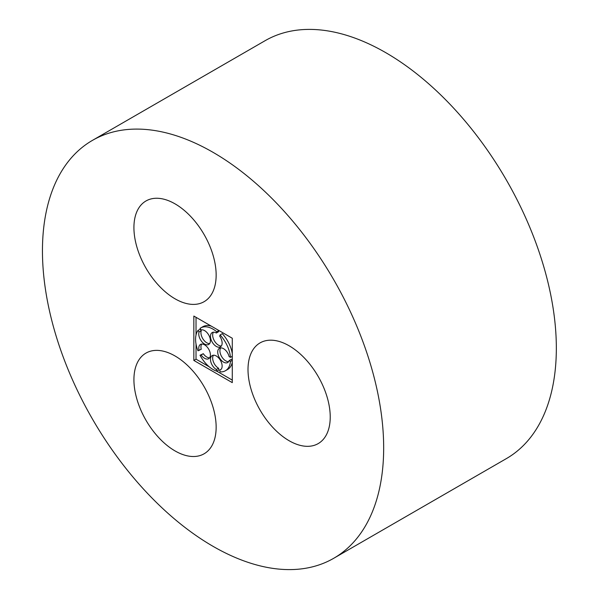 <?xml version="1.0" encoding="UTF-8"?>
<svg xmlns="http://www.w3.org/2000/svg" width="599" height="599" viewBox="0 0 599 599"><rect width="100%" height="100%" fill="white"/><g stroke="black" fill="none" stroke-linecap="round" stroke-linejoin="round"><path stroke-width="0.9" d="M175.035 298.804A58.14 33.566 -120 0 0 204.102 301.686A58.14 33.566 -120 0 0 204.109 234.546A58.14 33.566 -120 0 0 145.969 200.979A58.14 33.566 -120 0 0 137.051 247.567A58.14 33.566 -120 0 0 175.035 298.804M213.064 546.348A241.285 139.305 -120 0 0 333.703 558.298A241.285 139.305 -120 0 0 333.703 279.696A241.285 139.305 -120 0 0 92.426 140.391A241.285 139.305 -120 0 0 55.437 333.733A241.285 139.305 -120 0 0 213.064 546.348M333.703 558.298L506.372 458.609A241.285 139.305 -120 0 0 506.372 180.007A241.285 139.305 -120 0 0 265.087 40.702L92.426 140.391M289.122 440.729A58.14 33.566 -120 0 0 318.189 443.604A58.14 33.566 -120 0 0 318.189 376.472A58.14 33.566 -120 0 0 260.048 342.905A58.14 33.566 -120 0 0 251.138 389.492A58.14 33.566 -120 0 0 289.122 440.729M175.035 450.92A58.14 33.566 -120 0 0 204.102 453.795A58.14 33.566 -120 0 0 204.109 386.662A58.14 33.566 -120 0 0 145.969 353.096A58.14 33.566 -120 0 0 137.051 399.683A58.14 33.566 -120 0 0 175.035 450.92M232.285 382.634L232.285 338.248L193.844 316.055L193.844 360.441L232.285 382.634M196.03 343.991L196.03 359.183L193.844 360.441M196.03 317.313L196.03 335.028M196.03 359.183L209.178 366.775M216.816 371.178L232.285 380.11M216.771 331.771L216.359 333.007L218.545 331.749L218.942 330.551L216.771 331.771A24.709 14.264 -120 0 0 200.71 327.945A24.709 14.264 -120 0 0 200.029 328.387L201.114 329.929A8.236 4.755 -120 0 1 208.991 335.485A8.236 4.755 -120 0 1 208.699 344.462A8.236 4.755 -120 0 1 201.519 341.28A8.236 4.755 -120 0 1 199.063 332.003L197.969 330.461A24.709 14.264 -120 0 0 197.969 350.797L201.242 349.254A8.236 4.755 -120 0 1 201.706 344.058M213.424 332.19A8.236 4.755 -120 0 0 214.367 340.816A8.236 4.755 -120 0 0 221.368 345.952M232.285 353.432A24.709 14.264 -120 0 0 222.281 333.673L220.095 334.938L219.683 336.174A8.236 4.755 -120 0 1 220.425 346.836A8.236 4.755 -120 0 1 212.188 342.081A8.236 4.755 -120 0 1 212.188 332.572A8.236 4.755 -120 0 1 216.359 333.007M220.672 347.892A8.236 4.755 -120 0 0 221.615 356.517A8.236 4.755 -120 0 0 228.608 361.646M232.285 359.939L231.289 359.363L229.103 360.62L230.45 361.399A24.709 14.264 -120 0 1 225.419 370.744L227.605 369.486A24.709 14.264 -120 0 0 232.285 362.402M213.424 355.222A8.236 4.755 -120 0 0 213.469 361.976A8.236 4.755 -120 0 0 218.545 368.22L216.359 369.486L216.771 371.2A24.709 14.264 -120 0 1 200.029 355.252L201.114 354.967A8.236 4.755 -120 0 0 208.699 358.696A8.236 4.755 -120 0 0 208.699 349.187A8.236 4.755 -120 0 0 200.463 344.432A8.236 4.755 -120 0 0 199.063 350.512M216.771 371.2L218.957 369.942L218.545 368.22M209.643 357.813A8.236 4.755 -120 0 1 203.301 353.702L200.029 355.252M209.643 343.579A8.236 4.755 -120 0 1 203.068 339.124A8.236 4.755 -120 0 1 201.242 330.745L200.156 329.203L197.969 330.461M211.365 326.17A24.709 14.264 -120 0 0 202.896 326.687L200.71 327.945M201.242 330.745L199.063 332.003M203.301 353.702L201.114 354.967M221.046 369.366L219.683 370.16A8.236 4.755 -120 0 0 220.425 369.86A8.236 4.755 -120 0 0 220.425 360.351A8.236 4.755 -120 0 0 212.188 355.596A8.236 4.755 -120 0 0 210.93 362.23A8.236 4.755 -120 0 0 216.359 369.486M219.683 370.16L220.095 371.874A24.709 14.264 -120 0 0 225.419 370.744M232.285 360.336L230.45 361.399M232.285 356.308L230.45 357.363L229.103 356.585A8.236 4.755 -120 0 0 219.429 348.266A8.236 4.755 -120 0 0 219.429 357.775A8.236 4.755 -120 0 0 227.665 362.53A8.236 4.755 -120 0 0 229.103 360.62M230.45 357.363A24.709 14.264 -120 0 0 220.095 334.938"/></g></svg>
